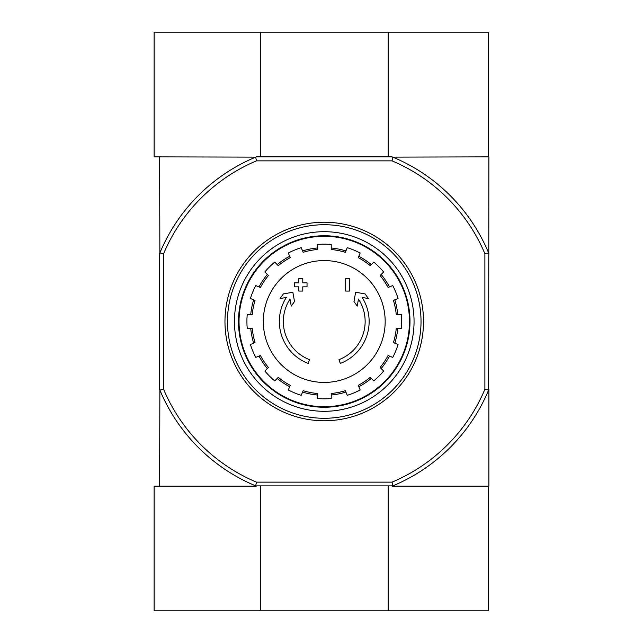 <?xml version="1.0" encoding="UTF-8"?>
<svg xmlns="http://www.w3.org/2000/svg" width="643" height="643" viewBox="0 0 643 643"><rect width="100%" height="100%" fill="white"/><g stroke="black" fill="none" stroke-linecap="round" stroke-linejoin="round"><path stroke-width="0.96" d="M308.182 363.424A44.897 44.897 0 0 1 286.336 297.444L280.099 298.545L283.402 293.907L292.862 292.243L294.502 301.535L291.255 306.092L290.017 299.091A40.911 40.911 0 0 0 309.484 359.654L308.182 363.424L309.484 359.654M340.308 363.424L339.006 359.654L340.308 363.424A44.897 44.897 0 0 0 362.154 297.444L368.391 298.545L365.087 293.907L355.619 292.243L353.98 301.535L357.235 306.092L358.464 299.091A40.911 40.911 0 0 1 339.006 359.654M349.688 291.07L345.693 291.07L345.693 278.596L349.688 278.596L349.688 291.07M302.789 291.07L298.802 291.07L298.802 286.826L294.558 286.826L294.558 282.84L298.802 282.84L298.802 278.596L302.789 278.596L302.789 282.84L307.032 282.84L307.032 286.826L302.789 286.826L302.789 291.07M392.037 160.863L392.793 157.117A178.103 178.103 0 0 1 488.624 252.956L484.886 253.704A174.357 174.357 0 0 0 392.037 160.863L256.453 160.863A174.357 174.357 0 0 0 163.603 253.704L163.603 389.296A174.357 174.357 0 0 0 256.453 482.137L255.697 485.883A178.103 178.103 0 0 1 159.866 390.044L159.617 486.132M484.886 253.704L484.886 389.296A174.357 174.357 0 0 1 392.037 482.137L256.453 482.137M388.179 156.868L388.179 32.15L488.375 32.15L488.375 156.868L488.873 156.868L488.624 390.044A178.103 178.103 0 0 1 392.793 485.883L255.697 485.883M392.793 485.883L392.037 482.137M159.617 156.868L159.866 252.956A178.103 178.103 0 0 1 255.697 157.117L154.127 156.868L154.127 32.15L388.179 32.15M255.697 157.117L256.453 160.863M488.375 156.868L392.793 157.117M392.19 156.868L256.3 156.868M392.19 486.132L488.873 486.132L488.873 389.441M159.617 253.559L159.617 389.441M488.624 252.956L488.873 253.559M484.886 389.296L488.624 390.044M163.603 253.704L159.866 252.956M159.866 390.044L163.603 389.296M239.035 321.5A85.206 85.206 0 0 1 366.848 247.708A85.206 85.206 0 0 1 366.848 395.292A85.206 85.206 0 0 1 239.035 321.5M324.241 260.568A60.932 60.932 0 0 1 385.173 321.5A60.932 60.932 0 0 1 324.241 382.432A60.932 60.932 0 0 1 263.317 321.5A60.932 60.932 0 0 1 324.241 260.568M331.225 398.507L331.225 393.5A72.337 72.337 0 0 0 345.347 390.695L347.26 395.324A77.329 77.329 0 0 0 360.168 389.971L358.247 385.35A72.337 72.337 0 0 0 370.215 377.353L373.76 380.897A77.329 77.329 0 0 0 383.638 371.019L380.093 367.474A72.337 72.337 0 0 0 388.091 355.507L392.72 357.42A77.329 77.329 0 0 0 398.065 344.519L393.436 342.598A72.337 72.337 0 0 0 396.241 328.485L401.256 328.485A77.329 77.329 0 0 0 401.256 314.515L396.241 314.515A72.337 72.337 0 0 0 393.436 300.402L398.065 298.481A77.329 77.329 0 0 0 392.72 285.58L388.091 287.493A72.337 72.337 0 0 0 380.093 275.526L383.638 271.981A77.329 77.329 0 0 0 373.76 262.103L370.215 265.647A72.337 72.337 0 0 0 358.247 257.65L360.168 253.029A77.329 77.329 0 0 0 347.26 247.676L345.347 252.305A72.337 72.337 0 0 0 331.225 249.5L331.225 244.493A77.329 77.329 0 0 0 317.256 244.493L317.256 249.5A72.337 72.337 0 0 0 303.142 252.305L301.229 247.676A77.329 77.329 0 0 0 288.321 253.029L290.242 257.65A72.337 72.337 0 0 0 278.274 265.647L274.73 262.103A77.329 77.329 0 0 0 264.852 271.981L268.396 275.526A72.337 72.337 0 0 0 260.399 287.493L255.769 285.58A77.329 77.329 0 0 0 250.424 298.481L255.054 300.402A72.337 72.337 0 0 0 252.241 314.515L247.234 314.515A77.329 77.329 0 0 0 247.234 328.485L252.241 328.485A72.337 72.337 0 0 0 255.054 342.598L250.424 344.519A77.329 77.329 0 0 0 255.769 357.42L260.399 355.507A72.337 72.337 0 0 0 268.396 367.474L264.852 371.019A77.329 77.329 0 0 0 274.73 380.897L278.274 377.353A72.337 72.337 0 0 0 290.242 385.35L288.321 389.971A77.329 77.329 0 0 0 301.229 395.324L303.142 390.695A72.337 72.337 0 0 0 317.256 393.5L317.256 398.507A77.329 77.329 0 0 0 331.225 398.507M250.738 314.515A73.832 73.832 0 0 1 253.663 299.823M259.008 286.923A73.832 73.832 0 0 1 267.327 274.465M277.205 264.586A73.832 73.832 0 0 1 289.663 256.268M302.572 250.923A73.832 73.832 0 0 1 317.256 247.997M331.225 247.997A73.832 73.832 0 0 1 345.918 250.923M358.826 256.268A73.832 73.832 0 0 1 371.276 264.586M381.154 274.465A73.832 73.832 0 0 1 389.481 286.923M394.826 299.823A73.832 73.832 0 0 1 397.744 314.515M397.744 328.485A73.832 73.832 0 0 1 394.826 343.177M389.481 356.077A73.832 73.832 0 0 1 381.154 368.535M371.276 378.414A73.832 73.832 0 0 1 358.826 386.732M345.918 392.077A73.832 73.832 0 0 1 331.225 395.003M317.256 395.003A73.832 73.832 0 0 1 302.572 392.077M289.663 386.732A73.832 73.832 0 0 1 277.205 378.414M267.327 368.535A73.832 73.832 0 0 1 259.008 356.077M253.663 343.177A73.832 73.832 0 0 1 250.738 328.485M227.461 321.5A96.78 96.78 0 0 1 372.635 237.685A96.78 96.78 0 0 1 372.635 405.315A96.78 96.78 0 0 1 227.461 321.5M234.446 321.5A89.795 89.795 0 0 1 369.146 243.729A89.795 89.795 0 0 1 369.146 399.271A89.795 89.795 0 0 1 234.446 321.5M224.97 321.5A99.279 99.279 0 0 1 373.88 235.523A99.279 99.279 0 0 1 373.88 407.477A99.279 99.279 0 0 1 224.97 321.5M238.497 321.5A85.744 85.744 0 0 1 367.121 247.242A85.744 85.744 0 0 1 367.121 395.758A85.744 85.744 0 0 1 238.497 321.5M260.311 156.868L260.311 32.15M256.3 486.132L154.127 486.132L154.127 610.85L488.375 610.85L488.375 486.132M260.311 486.132L260.311 610.85M388.179 486.132L388.179 610.85"/></g></svg>
